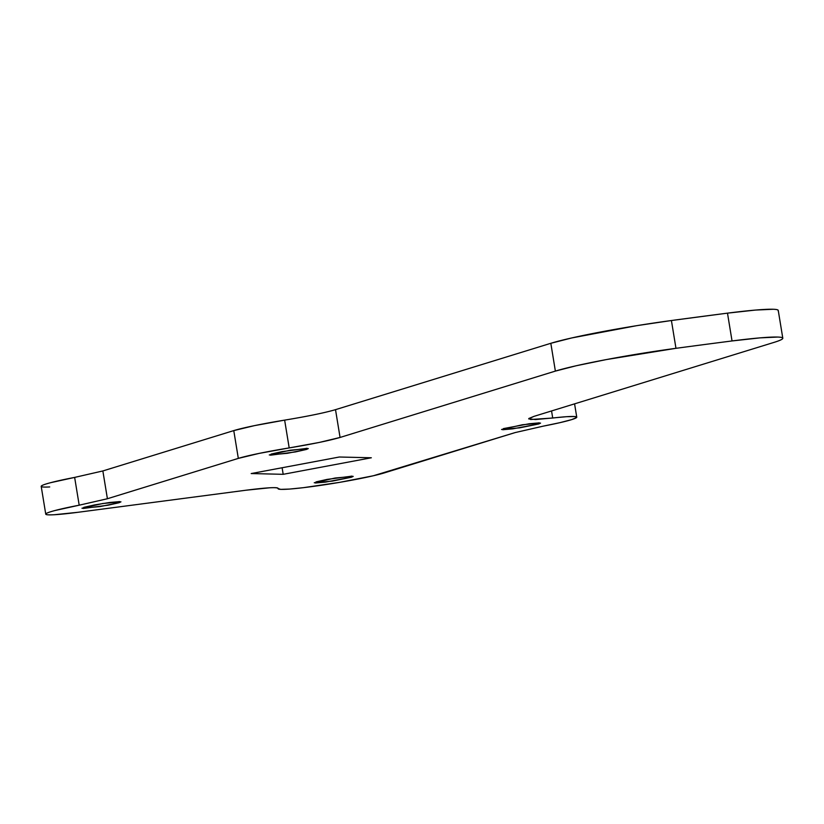 <?xml version="1.0" encoding="UTF-8"?>
<svg xmlns="http://www.w3.org/2000/svg" width="824" height="824" viewBox="0 0 824 824"><rect width="100%" height="100%" fill="white"/><g stroke="black" fill="none" stroke-linecap="round" stroke-linejoin="round"><path stroke-width="1.24" d="M538.536 422.856L538.721 423.979L519.687 427.841L501.558 429.489L522.426 424.751L540.554 423.103L538.721 423.979L538.536 422.856M351.209 476.128L351.395 477.24L332.36 481.103L314.232 482.761L335.09 478.023L353.218 476.375L351.395 477.24L351.209 476.128M306.271 448.328L306.456 449.441L287.422 453.303L269.293 454.961L290.151 450.223L308.279 448.575L306.456 449.441L306.271 448.328M118.934 501.6L119.12 502.712L100.085 506.575L81.957 508.223L102.825 503.495L120.953 501.837L119.12 502.712L118.934 501.6M571.526 419.663A56.444 3.729 -9.3 0 1 543.315 426.132L559.929 422.661L571.526 419.663L576.553 417.572L574.822 416.542L566.541 416.697L535.538 419.54L528.678 418.88L533.911 416.388L774.076 342.372L533.911 416.388L528.874 418.479L530.615 419.509L552.719 418.026A56.444 3.729 -9.3 0 1 576.749 417.14A56.444 3.729 -9.3 0 1 571.526 419.663M251.186 473.553L339.323 457.011L371.336 457.773L283.188 474.315L251.186 473.553L339.323 457.011L371.336 457.773L283.188 474.315L282.117 467.754L283.188 474.315L251.186 473.553M284.867 420.096L284.641 420.127A56.444 3.729 170.7 0 0 233.769 430.602L238.321 458.391A56.444 3.729 -9.3 0 1 289.193 447.916L284.641 420.127C307.805 416.295 324.759 412.803 335.512 409.662L340.065 437.451C329.312 440.593 312.358 444.084 289.193 447.916L284.641 420.127L254.492 425.627L233.769 430.602L102.856 470.947L107.408 498.736L79.197 505.194L74.644 477.405A56.444 3.729 170.7 0 0 41.2 486.356L45.753 514.155M778.227 310.339A94.07 6.211 170.7 0 0 727.489 313.151L732.042 340.951A940.74 62.13 170.7 0 0 675.968 348.315A940.74 62.13 -9.3 0 1 732.042 340.951L727.489 313.151A940.74 62.13 170.7 0 0 671.416 320.526L675.968 348.315L606.351 359.573L576.244 365.743L555.376 371.099A94.07 6.211 -9.3 0 1 675.968 348.315L671.416 320.526A94.07 6.211 170.7 0 0 550.823 343.299L555.376 371.099L340.065 437.451L555.376 371.099L550.823 343.299L335.512 409.662L340.065 437.451L319.341 442.426L259.045 453.416L238.321 458.391L233.769 430.602L102.856 470.947L107.408 498.736L238.321 458.391L107.408 498.736L79.197 505.194L74.644 477.405L102.773 470.968M732.042 340.951A94.07 6.211 -9.3 0 1 782.779 338.139A94.07 6.211 -9.3 0 1 774.076 342.372C779.174 340.796 782.038 339.55 782.676 338.633C783.315 337.716 781.667 337.191 777.743 337.057L760.006 337.871L732.042 340.951M551.555 410.949L552.719 418.026L551.555 410.949M515.103 432.59L543.315 426.132L515.103 432.59L384.2 472.935A56.444 3.729 -9.3 0 1 320.835 485.336A56.444 3.729 -9.3 0 1 278.048 488.529L280.706 489.363L289.502 489.075L303.417 487.674L339.746 482.339L373.375 475.757L515.103 432.59M278.048 488.529C278.378 487.715 275.628 487.468 269.798 487.777L245.943 490.228L77.878 512.301L245.943 490.228C266.924 487.551 277.626 486.984 278.048 488.529L278.069 488.375M77.878 512.301A56.444 3.729 -9.3 0 1 45.753 514.145A56.444 3.729 -9.3 0 1 79.197 505.194L55.054 510.509C48.997 512.116 45.897 513.301 45.753 514.063C45.608 514.835 48.451 515.052 54.271 514.732L77.878 512.301M778.124 310.844C778.762 309.927 777.114 309.402 773.19 309.268L755.454 310.071L727.489 313.151L671.416 320.526L636.736 325.665L571.702 337.953L550.823 343.299L335.461 409.672M74.933 477.353L50.501 482.72C44.444 484.327 41.344 485.511 41.2 486.273C41.056 487.036 43.899 487.262 49.718 486.943M538.721 423.979L512.806 428.841L502.733 429.737L503.392 428.614L529.307 423.752L539.38 422.856L538.721 423.979M351.395 477.24L325.47 482.112L315.396 482.998L316.066 481.886L327.066 479.403L352.054 476.128L351.395 477.24M306.456 449.441L295.445 451.923L270.457 455.198L271.127 454.086L282.127 451.603L307.115 448.328L306.456 449.441M119.12 502.712L108.109 505.194L83.131 508.47L83.79 507.357L94.801 504.875L109.705 502.486L119.779 501.6L119.12 502.712M782.8 338.211L778.247 310.421M574.575 403.853L576.749 417.119"/></g></svg>
